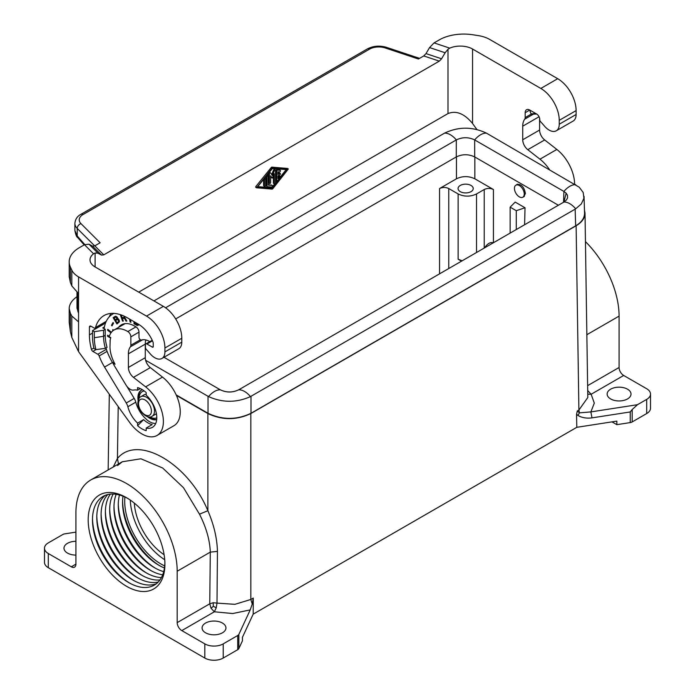 <?xml version="1.0" encoding="UTF-8"?>
<svg xmlns="http://www.w3.org/2000/svg" width="695" height="695" viewBox="0 0 695 695"><rect width="100%" height="100%" fill="white"/><g stroke="black" fill="none" stroke-linecap="round" stroke-linejoin="round"><path stroke-width="1.04" d="M48.303 567.693L48.303 553.515A13.023 7.515 180 0 1 44.489 548.207L44.489 562.377A13.023 7.515 180 0 0 48.303 567.693L204.808 658.052A13.023 7.515 180 0 0 223.217 658.052L237.742 649.669A4.344 2.502 180 0 0 238.863 648.539L242.451 640.807L242.451 637.263L253.18 614.154L576.798 427.312L616.83 421.118L616.83 424.662L630.235 422.586A4.344 2.502 0 0 0 632.181 421.935L632.181 409.537L637.489 404.698L646.697 399.382A13.023 7.515 0 0 0 650.511 394.065A13.023 7.515 0 0 0 646.697 388.748L623.684 375.465L591.124 394.265L587.692 390.52M586.849 334.721L619.08 316.112A71.602 41.344 -120 0 0 585.442 241.617M630.235 422.586L630.235 411.953L591.992 417.869L590.872 411.909L579.465 412.865L577.884 415.419L576.529 414.342L577.293 410.988L579.465 412.865L578.9 410.059L587.805 397.523L585.016 213.2C584.947 218.065 581.984 222.252 576.12 225.753L250.834 413.551L250.834 599.464L234.893 604.329L216.996 603.104L216.215 607.838L214.355 611.791L211.098 608.351L209.751 603.816L210.29 552.125C209.864 540.206 206.267 527.557 199.5 514.187L183.489 487.69L162.647 467.996L140.903 458.778L122.311 461.767L117.568 465.546M576.798 427.312L576.529 414.342M619.08 316.112L619.08 367.49A6.507 3.762 -120 0 0 623.684 375.465M650.511 394.065L650.511 408.243A13.023 7.515 0 0 1 646.697 413.551L632.181 421.935M630.235 411.953L632.181 409.537M627.516 389.191A11.937 6.889 180 0 1 631.017 394.065A11.937 6.889 180 0 1 623.65 400.433A11.937 6.889 180 0 1 610.644 398.939A11.937 6.889 180 0 1 607.143 394.065A11.937 6.889 180 0 1 614.51 387.697A11.937 6.889 180 0 1 627.516 389.191M611.991 421.865L616.83 424.662M587.753 394.195L591.124 394.265L594.312 403.1L590.872 411.909L637.489 404.698M164.715 565.93A51.213 29.564 60 0 1 124.709 501.251A51.213 29.564 60 0 1 124.909 496.986M223.217 658.052L223.217 643.874A13.023 7.515 180 0 1 204.808 643.874L181.795 630.591A6.507 3.762 -120 0 1 177.19 622.616L177.19 571.238A71.602 41.344 -120 0 0 145.933 499.175A71.602 41.344 -120 0 0 90.75 479.984A71.602 41.344 -120 0 0 75.92 512.771L75.92 564.149A6.507 3.762 -120 0 1 74.574 567.129A6.507 3.762 -120 0 1 71.316 566.807L75.92 564.149M134.309 503.102A45.566 26.306 -120 0 0 164.124 554.732M253.18 614.154L253.267 598.065L252.242 604.051L250.217 609.897L232.712 613.537L214.355 611.791L181.795 630.591M238.863 648.539L238.863 634.37L250.217 609.897M75.92 532.127L64.765 533.856A4.344 2.502 180 0 0 62.819 534.507L48.303 542.891A13.023 7.515 180 0 0 44.489 548.207M126.551 497.707A54.245 31.318 -120 0 0 88.195 519.851A54.245 31.318 -120 0 0 126.551 586.293A54.245 31.318 -120 0 0 164.915 564.149A54.245 31.318 -120 0 0 126.551 497.707L126.551 497.707M48.303 553.515L71.316 566.807M223.217 643.874L237.742 635.491A4.344 2.502 180 0 0 238.863 634.37M164.732 559.744A51.213 29.564 60 0 1 130.278 500.07M118.506 463.965L117.429 458.474C137.653 434.045 188.189 463.218 207.875 510.695L199.5 514.187M113.268 466.988L117.429 458.474L118.211 406.575M163.716 571.638A51.213 29.564 60 0 1 154.481 567.693L154.481 567.693A51.213 29.564 60 0 1 118.272 504.97A51.213 29.564 60 0 1 119.471 494.996M118.28 503.762A54.245 31.318 -120 0 0 155.541 568.284M162.682 574.817A51.213 29.564 60 0 1 150.181 570.169L150.181 570.169A51.213 29.564 60 0 1 113.971 507.454A51.213 29.564 60 0 1 116.195 494.301M113.989 506.238A54.245 31.318 -120 0 0 151.241 570.769M161.414 577.58A51.213 29.564 60 0 1 145.889 572.654L145.889 572.654A51.213 29.564 60 0 1 109.68 509.93A51.213 29.564 60 0 1 113.172 494.023M109.688 508.723A54.245 31.318 -120 0 0 146.94 573.245M164.463 567.98A51.213 29.564 60 0 1 158.773 565.209L158.773 565.209A51.213 29.564 60 0 1 122.563 502.494A51.213 29.564 60 0 1 123.015 496.187M122.581 501.277A54.245 31.318 -120 0 0 159.833 565.808M164.897 562.88A51.213 29.564 60 0 1 128.705 582.575L128.705 582.575A51.213 29.564 60 0 1 92.487 519.851A51.213 29.564 60 0 1 127.645 498.358M92.505 518.644A54.245 31.318 -120 0 0 129.757 583.166M156.366 583.713A51.213 29.564 60 0 1 132.997 580.09L132.997 580.09A51.213 29.564 60 0 1 96.787 517.375A51.213 29.564 60 0 1 105.336 495.327M96.805 516.159A54.245 31.318 -120 0 0 134.057 580.69M158.243 582.002A51.213 29.564 60 0 1 137.297 577.615L137.297 577.615A51.213 29.564 60 0 1 101.088 514.891A51.213 29.564 60 0 1 107.76 494.562M101.096 513.683A54.245 31.318 -120 0 0 138.348 578.205M159.928 579.96A51.213 29.564 60 0 1 141.589 575.13L141.589 575.13A51.213 29.564 60 0 1 105.379 512.415A51.213 29.564 60 0 1 110.366 494.119M105.397 511.199A54.245 31.318 -120 0 0 142.649 575.729M216.215 607.838L213.33 606.283L211.098 608.351M205.572 632.798A11.937 6.889 0 0 0 218.578 634.292A11.937 6.889 0 0 0 225.945 627.933A11.937 6.889 0 0 0 222.452 623.059A11.937 6.889 0 0 0 209.447 621.565A11.937 6.889 0 0 0 202.08 627.933A11.937 6.889 0 0 0 205.572 632.798M75.92 541.309A11.937 6.889 0 0 0 63.983 548.207A11.937 6.889 0 0 0 67.485 553.072A11.937 6.889 0 0 0 75.92 555.096M177.19 622.616L209.751 603.816L213.165 602.73L216.996 603.104L217.448 551.387C217.092 538.304 213.904 524.742 207.875 510.695L207.875 413.551C222.191 420.319 236.517 420.319 250.834 413.551M213.33 606.283L213.165 602.73M523.161 197.024L523.848 196.755L525.385 193.471C524.195 187.016 521.389 184.01 516.958 184.444L516.376 184.896M584.46 210.003L585.016 213.2M474.85 157.009L474.85 178.797C468.717 175.904 462.575 175.904 456.441 178.797L439.561 188.545C442.628 187.094 445.695 187.094 448.761 188.545L458.127 193.948C464.269 196.85 470.402 196.85 476.535 193.948L484.215 189.518L484.215 248.063M462.149 260.799L458.127 259.218L461.506 261.172M525.029 207.77L516.281 210.689L510.139 207.153L515.195 202.097L525.029 207.77L524.603 224.746M153.934 300.909L444.548 133.127C458.509 126.551 472.47 126.551 486.43 133.127L579.239 187.216L583.192 192.489L583.913 198.275L581.315 203.93L575.677 208.839A17.358 10.025 -120 0 0 563.914 202.045L566.46 199.943L567.563 197.832L567.459 195.269L566.173 193.201L563.888 202.063L238.689 389.817C232.564 392.718 226.448 392.718 220.332 389.817L163.977 357.282M510.139 207.153L510.139 233.094M516.281 210.689L516.281 229.55M474.85 178.797L493.415 189.518C490.349 188.067 487.282 188.067 484.215 189.518M484.58 247.854C487.525 243.545 490.427 241.877 493.276 242.833M471.019 191.646A7.593 4.387 0 0 0 473.243 188.545A7.593 4.387 0 0 0 468.552 184.496A7.593 4.387 0 0 0 460.272 185.443A7.593 4.387 0 0 0 458.048 188.545A7.593 4.387 0 0 0 462.74 192.593A7.593 4.387 0 0 0 471.019 191.646M145.846 339.951A19.095 11.024 -120 0 0 145.272 344.103L145.272 357.699A8.679 5.013 60 0 0 150.346 367.612L133.466 377.35L145.629 386.846A30.38 17.54 60 0 1 162.387 413.49A30.38 17.54 60 0 1 157.087 435.435A30.38 17.54 60 0 1 129.574 422.325L78.552 351.618L71.811 337.431L70.377 331.584L69.196 322.289L69.196 308.615L70.377 313.289L70.377 331.584M150.346 367.612L162.508 377.107A30.38 17.54 60 0 1 179.258 403.752A30.38 17.54 60 0 1 173.967 425.688L157.087 435.435M110.175 340.315L109.984 346.762A25.602 14.786 -120 0 0 112.686 359.298A25.602 14.786 -120 0 0 115.066 364.223L112.807 362.92A27.991 16.159 -120 0 0 114.588 366.135L125.977 384.978A8.679 5.013 60 0 0 133.588 390.069A21.05 12.154 -120 0 1 137.601 390.19L140.338 388.609M114.006 362.225L112.807 362.92M134.196 398.417L126.264 402.996A8.679 5.013 60 0 1 127.863 406.74A21.05 12.154 -120 0 0 137.601 423.099L137.601 425.705A24.125 13.935 60 0 0 146.193 430.665L146.193 428.059A21.05 12.154 -120 0 0 152.422 427.347A21.05 12.154 -120 0 0 146.193 395.151L146.193 392.536A24.125 13.935 60 0 0 137.601 387.575L137.601 390.19M118.524 319.17L115.935 316.251L113.129 317.658L116.942 323.974L119.479 321.742L118.524 319.17M146.193 428.059L152.179 424.602A21.05 12.154 -120 0 1 143.587 419.641L137.601 423.099M165.575 307.781L456.311 139.921C462.436 137.002 468.552 137.002 474.668 139.921L563.914 191.446L563.558 202.254M175.687 318.918L456.285 156.922L456.311 139.921A17.358 10.025 60 0 0 444.548 133.127M238.715 389.799L238.689 389.817C232.564 392.684 226.448 392.684 220.332 389.817L220.332 389.817A17.358 10.025 -60 0 0 208.57 396.602L145.629 360.279M208.031 396.306L208.031 413.29L176.183 394.899M575.677 208.839L250.452 396.602C236.491 402.822 222.53 402.822 208.57 396.602M558.389 205.242L474.694 156.922C468.56 154.021 462.427 154.021 456.285 156.922M575.156 209.152L575.66 225.84C581.593 222.296 584.556 218.056 584.556 213.13L584.043 196.303M208.031 413.29C222.348 420.058 236.665 420.058 250.991 413.29L575.66 225.84M566.173 193.21L563.914 191.446A17.358 10.025 120 0 1 575.677 184.653M126.829 386.238L134.222 398.452A8.679 5.013 -120 0 1 135.82 402.214A20.833 12.024 -120 0 0 146.654 419.467L146.81 419.78A21.05 12.154 -120 0 0 152.631 423.142L152.831 423.02M152.631 423.142L152.787 423.012A20.833 12.024 -120 0 0 155.663 423.603M109.984 340.732L110.114 340.811A24.733 14.282 -120 0 1 110.783 337.648L109.176 336.728A26.905 15.533 -120 0 1 114.023 330.012L125.065 323.635M176.4 395.386L207.875 413.551M486.43 133.127A17.358 10.025 120 0 0 474.668 139.921L474.694 156.922M524.256 194.035A6.941 4.005 60 0 1 522.822 197.215A6.941 4.005 60 0 1 517.471 195.356A6.941 4.005 60 0 1 514.439 188.371A6.941 4.005 60 0 1 515.872 185.191A6.941 4.005 60 0 1 521.224 187.051A6.941 4.005 60 0 1 524.256 194.035M95.102 266.941A17.358 10.025 180 0 1 90.011 259.852A17.358 10.025 180 0 1 93.564 253.788L95.102 253.006L95.102 266.941L163.377 306.365A26.036 15.029 -120 0 1 181.795 338.257L181.795 342.149A14.317 8.271 -120 0 1 178.823 348.708L161.944 358.455A14.317 8.271 -120 0 0 164.915 351.896L181.795 342.149M445.13 52.759L441.568 58.788L426 53.602L429.562 47.573L445.13 52.759L447.997 49.258L449.761 48.137A17.358 10.025 180 0 1 472.548 49.024L472.548 123.493L476.866 129.47M472.548 123.493C464.364 113.606 456.181 110.305 447.997 113.572L138.722 292.126M126.264 402.996L104.545 367.073A39.276 22.674 -120 0 1 99.15 355.953L107.082 351.366M96.006 349.62L92.887 351.418L97.804 354.25A2.172 1.251 60 0 1 99.15 355.953M92.887 351.418A2.172 1.251 60 0 1 91.445 349.411A48.172 27.809 60 0 1 89.42 334.886L89.42 327.093A2.172 1.251 60 0 1 89.872 326.103A2.172 1.251 60 0 1 90.958 326.207L94.042 327.988A2.172 1.251 60 0 0 95.128 328.092L106.031 321.802M153.248 346.579L152.327 347.109A1.303 0.756 -120 0 0 152.978 347.179A1.303 0.756 -120 0 0 153.248 346.579L153.248 343.66A4.344 2.502 60 0 0 152.726 341.384A24.733 14.282 -120 0 0 138.218 324.079L127.472 317.876A46.869 27.062 -120 0 0 104.042 315.556A46.869 27.062 -120 0 0 95.519 327.536A2.172 1.251 60 0 1 95.128 328.092M152.327 347.109L146.958 344.008L152.483 340.828M161.944 358.455A14.317 8.271 -120 0 1 150.172 353.79L148.052 351.314A19.095 11.024 -120 0 0 146.445 349.585A2.172 1.251 60 0 1 145.429 347.326L145.429 344.894A2.172 1.251 60 0 1 145.872 343.903A2.172 1.251 60 0 1 146.958 344.008M441.568 58.788L439.318 61.125L103.781 254.848L101.531 255.1L92.548 246.117L88.986 244.197L84.495 244.718L79.36 247.681A34.715 20.042 0 0 0 69.196 261.859A34.715 20.042 0 0 0 70.377 267.045L71.811 270.138A26.036 15.029 180 0 0 78.552 276.879L146.497 316.103A26.036 15.029 -120 0 1 164.915 347.995L164.915 351.896M71.811 270.138L71.811 285.897L78.552 293.568L78.552 351.618M133.466 377.35A8.679 5.013 60 0 1 128.393 367.447L128.393 353.842L145.272 344.103M114.023 330.012A26.905 15.533 -120 0 1 127.837 331.558A4.344 2.502 -120 0 1 130.851 336.84L130.851 345.241A4.344 2.502 60 0 1 130.399 346.831A19.095 11.024 -120 0 0 128.393 353.842M137.601 425.705L143.587 419.641M111.096 313.419A46.869 27.062 -120 0 0 109.141 316.963M101.852 325.234L101.852 324.217M105.293 323.67L104.042 322.949M105.223 329.308L103.555 330.273L103.555 336.293A36.453 21.05 -120 0 0 105.371 348.334L95.927 349.628A41.231 23.804 60 0 1 94.329 337.727L103.555 336.293L105.223 335.329L105.223 329.308L102.773 327.892L104.389 326.954M103.381 323.331L103.381 324.348A2.172 1.251 -0 0 0 104.024 323.462A2.172 1.251 -0 0 0 103.894 323.036M103.381 324.348L92.487 330.638L92.487 336.658A43.828 25.307 -120 0 0 93.99 348.508L95.927 349.628M103.555 330.273L94.329 331.697L92.487 330.638M105.371 348.334L107.047 347.37A36.453 21.05 -120 0 1 105.223 335.329M94.329 337.727L94.329 331.697M95.102 253.006L97.969 253.189L101.531 255.1M92.548 246.117L94.798 245.856L100.123 242.781L80.968 223.625A4.344 3.067 135 0 0 77.215 228.42L94.702 245.908M71.811 285.897L70.377 282.457L70.377 267.045M69.196 261.859L69.196 276.758L70.377 282.457M77.006 292.43L77.006 308.215L78.552 313.045M77.006 296.661C71.889 300.301 69.283 304.28 69.196 308.615M78.552 321.846L71.811 316.034L70.377 313.289M84.773 244.562L77.215 235.953L77.71 237.568C76.65 237.117 75.703 234.771 74.886 230.523L77.215 235.953L77.215 228.42A17.358 10.025 0 0 1 74.886 223.416C75.269 219.281 77.258 216.249 80.872 214.338L367.368 48.928C373.319 45.853 379.739 45.34 386.62 47.382L419.563 58.354M539.598 118.167L539.598 130.035A8.679 5.013 60 0 0 544.672 139.947L556.834 149.442A30.38 17.54 60 0 1 574.583 184.019M531.484 113.937L525.177 117.577L525.177 112.72A6.507 3.762 60 0 1 526.523 109.74A6.507 3.762 60 0 1 529.781 110.062L536.688 114.05A4.344 2.502 -120 0 1 539.754 119.366L539.754 119.662A2.172 1.251 -120 0 0 540.771 121.92A19.095 11.024 -120 0 1 542.378 123.658L544.498 126.125A14.317 8.271 -120 0 0 556.278 130.79L573.149 121.043A14.317 8.271 -120 0 0 576.12 114.493L576.12 110.592A26.036 15.029 -120 0 0 557.703 78.7L489.758 39.467A26.036 15.029 -0 0 0 478.082 35.575L472.722 34.75A34.715 20.042 180 0 0 439.188 39.936L434.054 42.899L449.761 48.137M525.177 117.577A4.344 2.502 60 0 1 524.725 119.166A19.095 11.024 -120 0 0 522.727 126.186L522.727 139.782A8.679 5.013 60 0 0 527.792 149.686L539.954 159.19A30.38 17.54 60 0 1 549.406 169.476M256.551 187.754L255.751 186.668L271.241 167.495A0.869 0.504 120 0 1 271.858 167.139L287.356 168.425L288.338 168.972L272.779 188.745A0.869 0.504 120 0 1 272.162 189.101L256.603 187.798L272.162 168.025A0.869 0.504 120 0 1 272.779 167.669L288.277 168.954M272.466 188.31L257.437 187.068L272.466 168.459L287.504 169.71L272.466 188.31L271.554 187.772L274.586 184.019M266.029 176.434L266.029 185.27A1.738 0.999 120 0 0 266.385 186.069A1.738 0.999 120 0 0 266.637 186.147M267.254 175.679A0.869 0.504 120 0 0 266.984 175.244M268.174 184.635L272.162 185.426A0.869 0.504 120 0 1 271.554 187.007L267.558 186.677A1.738 0.999 120 0 1 267.306 186.599A1.738 0.999 120 0 1 266.95 185.8L266.95 176.921A0.869 0.504 120 0 1 268.174 176.209L268.174 185.096L272.162 185.426M271.397 177.607L270.633 176.608M268.478 173.403L268.478 182.646A0.869 0.504 120 0 0 268.661 183.046L269.582 183.576A0.869 0.504 120 0 0 270.633 182.472L270.633 175.835L272.258 178.12L274.308 173.707L274.308 183.584A0.869 0.504 120 0 0 275.541 182.872L275.541 170.353A0.869 0.504 120 0 0 274.395 170.657L272.466 175.618L270.546 172.881A0.869 0.504 120 0 0 269.399 173.898L269.399 183.176A0.869 0.504 120 0 0 269.582 183.576M270.32 172.751L269.625 172.351A0.869 0.504 120 0 0 269.434 172.221M271.745 174.584L273.474 170.127L274.395 170.657M274.621 169.823A0.869 0.504 120 0 0 273.474 170.127M273.387 176.078L273.387 183.054A0.869 0.504 120 0 0 273.569 183.445L274.49 183.984M263.57 185.478L264.491 186.008A0.869 0.504 120 0 0 264.673 186.408L263.753 185.878A0.869 0.504 120 0 1 263.57 185.478L263.57 179.475M279.442 169.919A0.869 0.504 120 0 0 279.225 169.788L276.766 169.589A0.869 0.504 120 0 0 275.846 170.735L275.846 180.014A0.869 0.504 120 0 0 276.028 180.413L276.949 180.943A0.869 0.504 120 0 0 277.687 180.63L280.146 177.59A0.869 0.504 120 0 0 279.529 176.712L277.991 178.615L277.991 175.904L279.833 174.845A0.869 0.504 120 0 0 279.833 173.429L277.991 174.488L277.991 171.778L279.529 171.908A0.869 0.504 120 0 0 280.146 170.318L277.687 170.119A0.869 0.504 120 0 0 276.766 171.265L276.766 180.544A0.869 0.504 120 0 0 276.949 180.943M277.991 173.429L278.912 172.89L279.833 173.429M280.267 173.385L279.347 172.847A0.869 0.504 120 0 0 278.912 172.89M277.991 176.947L278.608 176.183L279.529 176.712M280.267 176.4L279.347 175.87A0.869 0.504 120 0 0 278.608 176.183M257.784 186.634L271.554 187.772M275.541 182.837L277.044 180.978M280.45 176.765L286.236 169.606M264.491 186.008L264.491 179.97A0.869 0.504 120 0 1 265.716 179.267L265.716 185.304A0.869 0.504 120 0 1 264.673 186.408M426 53.602L423.759 55.939L418.425 59.014L385.247 47.955A13.023 7.515 0 0 0 369.531 49.145A4.344 2.502 -120 0 0 367.368 48.928M429.562 47.573L434.054 42.899M472.548 49.024L540.832 88.447A26.036 15.029 -120 0 1 559.24 120.339L559.24 124.231A14.317 8.271 -120 0 1 556.278 130.79M525.177 112.72L529.625 110.149A6.507 3.762 60 0 1 529.633 109.975M149.851 341.61A19.095 11.024 -120 0 0 141.459 340.02A2.172 1.251 -120 0 1 139.843 339.282A2.172 1.251 -120 0 1 138.983 337.197L138.983 332.14A4.344 2.502 60 0 0 135.916 326.824L134.682 326.12A26.471 15.281 -120 0 0 121.451 324.808A26.471 15.281 -120 0 0 118.628 327.354M113.971 313.402A43.828 25.307 -120 0 0 112.772 314.027A43.828 25.307 -120 0 0 104.085 328.648M105.944 348.004A39.059 22.553 -120 0 0 112.477 362.486L113.233 363.746M142.345 389.687A16.706 9.643 -120 0 0 141.372 390.138A16.706 9.643 -120 0 0 137.905 397.783A16.706 9.643 -120 0 0 138.131 400.563M147.427 416.661A16.706 9.643 -120 0 0 156.679 419.65M109.315 336.276L107.534 335.242L107.534 336.241L110.661 338.039M113.433 330.386L112.851 329.543L112.564 331.055M111.417 332.262L107.742 329.308L107.577 330.195L110.948 332.888M129.626 319.118L130.069 321.985L130.912 322.28L130.504 319.631M113.546 323.132L113.024 322.532L111.487 325.277L112.017 325.877L113.546 323.132M120.261 314.627L122.537 321.116L123.302 321.107L122.355 318.414L123.684 318.397L124.839 318.892L125.951 321.081L126.864 321.073L124.787 317.963L124.996 316.555M134.022 321.655L134.022 323.783L137.306 325.46L138.904 324.487M141.684 389.964A16.706 9.643 -120 0 0 138.522 397.427A16.706 9.643 -120 0 0 138.618 399.191M148.86 416.931A16.706 9.643 -120 0 0 156.705 419.415M144.013 390.798A14.969 8.644 -120 0 0 142.849 391.285L142.24 391.641A14.969 8.644 -120 0 0 139.139 398.287M149.903 416.931A14.969 8.644 -120 0 0 156.783 417.791M144.265 390.981A14.969 8.644 -120 0 0 142.24 391.641M152.144 416.236A11.285 6.516 -120 0 0 154.481 411.075A11.285 6.516 -120 0 0 146.497 397.253A11.285 6.516 -120 0 0 140.859 396.697C139.295 397.201 138.305 399.217 137.888 402.744C137.332 411.119 148.105 419.98 152.144 416.236L155.367 414.376A11.285 6.516 -120 0 0 156.384 413.525M146.193 394.308A11.285 6.516 -120 0 0 144.082 394.83L140.859 396.697M108.142 335.598L109.237 336.519M107.534 336.241L108.142 335.885M108.22 329.691L111.339 332.358M113.328 329.925L113.215 330.542M107.577 330.195L108.194 329.838M130.365 319.544L130.816 321.681M130.069 321.985L130.677 321.629M113.276 322.828L112.373 325.234M111.487 325.277L112.103 324.921M121.095 314.913L123.18 320.76M122.355 318.414L125.152 318.293L126.629 320.725M124.935 316.529L123.918 317.467L122.059 317.572L121.234 315.217L121.903 315.209M124.153 316.156L123.918 317.467M124.327 317.042L124.935 316.685M124.205 317.294L124.822 316.937M122.537 321.116L123.154 320.76M123.684 318.397L124.301 318.049M124.127 318.484L124.744 318.128M124.535 318.64L125.152 318.293M124.839 318.892L125.448 318.536M125.126 319.318L125.734 318.962M125.3 319.822L125.917 319.465M125.613 320.491L126.221 320.134M125.951 321.081L126.568 320.725M134.639 322.011L134.639 323.436L138.548 325.06M138.044 323.983L137.462 324.565L136.29 324.27L134.882 323.453L134.882 322.159M137.697 324.478L138.305 324.131M134.022 323.783L134.639 323.436M136.29 325.095L136.906 324.739M136.837 325.338L137.454 324.982M137.306 325.46L137.923 325.104M137.619 325.486L138.236 325.13M115.3 316.277L113.745 317.311L114.197 318.058L115.839 317.085L116.734 317.815L116.63 318.883L115.24 319.796L115.674 320.508L117.377 319.491L118.654 320.743L118.393 321.802L117.003 322.715L117.533 323.583M115.578 317.146L116.708 316.781L117.142 317.129L116.543 317.502M117.386 317.589L117.247 318.527L115.24 319.796L114.197 318.067M117.055 319.587L118.697 319.448L119.01 321.446L117.003 322.715L115.674 320.508M115.839 317.085L116.456 316.729M116.1 317.137L116.708 316.781M116.352 317.302L116.96 316.946M116.734 317.815L117.342 317.467M116.821 318.093L117.438 317.737M116.864 318.397L117.472 318.041M116.795 318.658L117.412 318.31M116.63 318.883L117.247 318.527M117.377 319.491L117.985 319.135M117.733 319.587L118.341 319.231M118.08 319.796L118.697 319.448M118.324 320.082L118.941 319.726M118.515 320.395L119.132 320.039M118.654 320.743L119.271 320.395M118.689 321.168L119.297 320.812M118.61 321.542L119.227 321.194M118.393 321.802L119.01 321.446M113.129 317.658L113.745 317.311M591.992 417.869C586.51 418.555 581.811 417.738 577.884 415.419M646.697 413.551L646.697 399.382M576.12 225.753L578.9 410.059L577.293 410.988M619.08 367.49L587.622 385.656M217.448 551.387L210.29 552.125L177.19 571.238M204.808 658.052L204.808 643.874M237.742 649.669L237.742 635.491M252.242 604.051L250.834 599.464L253.267 598.065M456.441 156.835L456.441 178.797M439.561 273.839L439.561 188.545M493.415 189.518L493.415 242.746M476.535 193.948L476.535 252.493M458.127 193.948L458.127 259.218M448.761 268.531L448.761 188.545M145.629 386.846L162.508 377.107M250.452 396.602A17.358 10.025 -120 0 0 238.689 389.817M250.991 396.306L250.991 413.29M78.552 276.879L78.552 293.568M135.812 402.153L127.863 406.74M112.477 362.495L104.545 367.073M164.915 347.995L181.795 338.257M95.519 327.536L106.239 321.351M90.958 326.207L89.42 327.093M92.487 333.113L89.42 334.886M93.868 348.013L91.445 349.411M97.804 354.25L106.361 349.316M130.851 345.241L140.355 339.751M130.851 336.84L138.983 332.14M145.272 357.699L128.393 367.447M130.399 346.831L142.649 339.759M127.837 331.558L135.977 326.858M146.497 316.103L163.377 306.365M93.564 253.788L84.495 244.718M97.969 253.189L88.986 244.197M71.811 316.034L71.811 337.431M80.872 214.338A4.344 2.502 -120 0 1 83.035 214.555A13.023 7.515 0 0 0 80.968 223.625M527.792 149.686L544.672 139.947M556.834 149.442L539.954 159.19M522.727 139.782L539.598 130.035M539.068 116.743L522.727 126.186M533.856 113.893L524.725 119.166M447.997 49.258L447.997 113.572M266.055 176.4L266.95 176.921M266.029 185.27L266.95 185.8M271.285 177.546L272.205 178.076M273.387 183.054L274.308 183.584M268.505 173.376L269.399 173.898M268.478 182.646L269.399 183.176M263.587 179.449L264.491 179.97M279.225 169.788L280.146 170.318M276.766 169.589L277.687 170.119M275.846 170.735L276.766 171.265M275.846 180.014L276.766 180.544M271.858 167.139L272.779 167.669M271.241 167.495L272.162 168.025M255.751 186.668L256.672 187.198M83.035 214.555L369.531 49.145M103.781 254.848L94.798 245.856M439.318 61.125L423.759 55.939M385.247 47.955A4.344 1.772 -71.6 0 1 386.62 47.382M557.703 78.7L540.832 88.447M576.12 110.592L559.24 120.339M576.12 114.493L559.24 124.231M531.614 113.858A2.172 1.251 -120 0 0 532.526 114.162M536.132 113.728A19.53 11.276 -120 0 0 532.222 113.919A1.738 0.999 -120 0 1 530.928 113.328A1.738 0.999 -120 0 1 530.242 111.66L530.242 110.331M532.222 113.919L532.718 114.128A19.095 11.024 -120 0 1 536.488 113.937M77.918 311.838L77.918 293.125M123.771 323.87A26.471 15.281 -120 0 0 122.928 324.869M151.414 411.075A9.113 5.265 -120 0 0 144.968 399.912A9.113 5.265 -120 0 0 138.522 403.63A9.113 5.265 -120 0 0 144.968 414.793A9.113 5.265 -120 0 0 151.414 411.075M90.75 479.984L122.311 461.767M108.168 469.933L109.306 394.239M522.822 197.215L524.421 196.294M145.872 343.903L152.214 340.246M74.886 230.523L74.886 223.416M77.71 237.568L84.165 244.909M271.371 184.931L272.292 185.461M267.071 175.279L267.992 175.809M266.385 186.069L267.306 186.599M271.337 177.59L272.258 178.12M274.438 169.424L275.359 169.954M269.53 172.256L270.451 172.794M264.621 178.337L265.542 178.867M279.347 169.832L280.267 170.362M255.682 187.268L256.603 187.798M287.417 168.442L288.338 168.972M530.111 110.253L530.111 111.478C530.789 113.598 531.64 114.493 532.657 114.154L536.662 114.032M123.797 323.861L122.98 324.843M113.858 313.393L112.772 314.027M515.872 185.191L517.636 184.175"/></g></svg>
